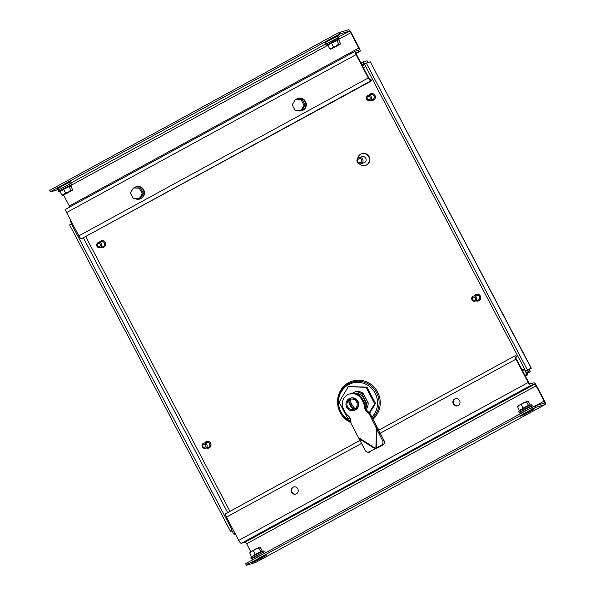 <?xml version="1.0" encoding="UTF-8"?>
<svg xmlns="http://www.w3.org/2000/svg" width="595" height="595" viewBox="0 0 595 595"><rect width="100%" height="100%" fill="white"/><g stroke="black" fill="none" stroke-linecap="round" stroke-linejoin="round"><path stroke-width="0.89" d="M350.708 421.104A20.282 19.457 73.2 0 1 338.54 403.284A20.282 19.457 73.2 0 1 348.618 384.623A20.282 19.457 73.2 0 1 373.615 390.751A20.282 19.457 73.2 0 1 371.897 417.102M360.994 63.092L362.995 61.999L363.984 63.888L365.747 63.353M367.636 61.954L367.026 60.779L362.995 61.999M72.188 223.229L71.556 223.422L70.56 221.541L71.132 221.228M71.556 223.422L72.121 223.11M361.983 64.974L363.984 63.888M367.026 60.779L367.955 62.557M232.087 530.904L230.51 531.38L69.615 224.91L72.397 223.631M231.366 528.598L71.407 223.928M230.51 531.38L231.938 530.599M527.408 370.365L529.26 369.8L530.249 371.682L528.152 372.834L530.264 371.689L529.795 370.811M529.163 369.83L528.635 369.525M530.249 371.682L528.286 372.277M527.088 372.641L526.575 372.797M526.352 370.678L525.586 370.916M531.238 368.015L529.409 369.294L525.378 370.514L531.201 368.312L370.306 61.843L531.238 368.015M370.306 61.843L366.275 63.063L527.17 369.532M366.275 63.063L364.475 64.044L525.378 370.514M357.707 158.501A6.129 5.876 73.2 0 1 368.952 157.318A6.129 5.876 73.2 0 1 359.291 163.729M361.753 153.726L362.162 153.599A6.129 5.876 73.2 0 1 366.78 164.882A6.129 5.876 73.2 0 1 365.709 165.336L365.308 165.455M361.5 163.476A3.198 3.064 73.2 0 1 357.186 161.84A3.198 3.064 73.2 0 1 359.09 157.593A3.198 3.064 73.2 0 1 361.5 163.476M359.09 157.593L362.176 156.663A3.198 3.064 73.2 0 1 364.586 162.547A3.198 3.064 73.2 0 1 364.028 162.777L360.942 163.714M360.719 162.628A2.135 2.045 73.2 0 1 357.93 161.721A2.135 2.045 73.2 0 1 358.74 158.858A2.135 2.045 73.2 0 1 361.529 159.758A2.135 2.045 73.2 0 1 360.719 162.628M204.806 442.866A3.466 3.325 73.2 0 1 210.675 443.513A3.466 3.325 73.2 0 1 206.346 447.961M206.666 441.468A3.466 3.325 73.2 0 1 209.328 447.827A3.466 3.325 73.2 0 1 208.667 448.095M205.796 448.08A2.663 2.558 73.2 0 1 202.196 446.711A2.663 2.558 73.2 0 1 203.787 443.171A2.663 2.558 73.2 0 1 205.796 448.08M203.787 443.171L206.547 442.338A2.663 2.558 73.2 0 1 208.555 447.239A2.663 2.558 73.2 0 1 208.094 447.433L205.327 448.273M205.007 447.224A1.599 1.532 73.2 0 1 202.917 446.548A1.599 1.532 73.2 0 1 203.527 444.398A1.599 1.532 73.2 0 1 205.617 445.075A1.599 1.532 73.2 0 1 205.007 447.224M474.498 295.73A3.466 3.325 73.2 0 1 480.366 296.384A3.466 3.325 73.2 0 1 476.045 300.832M476.357 294.332A3.466 3.325 73.2 0 1 479.027 300.691A3.466 3.325 73.2 0 1 478.417 300.944A3.466 3.325 73.2 0 1 478.365 300.966M475.487 300.944A2.663 2.558 73.2 0 1 471.887 299.583A2.663 2.558 73.2 0 1 473.479 296.042A2.663 2.558 73.2 0 1 475.487 300.944M473.479 296.042L476.238 295.202A2.663 2.558 73.2 0 1 478.246 300.111A2.663 2.558 73.2 0 1 477.785 300.304L475.018 301.137M474.706 300.088A1.599 1.532 73.2 0 1 472.609 299.411A1.599 1.532 73.2 0 1 473.218 297.262A1.599 1.532 73.2 0 1 475.308 297.939A1.599 1.532 73.2 0 1 474.706 300.088M99.447 242.187A3.466 3.325 73.2 0 1 105.315 242.842A3.466 3.325 73.2 0 1 100.994 247.289M101.306 240.789A3.466 3.325 73.2 0 1 103.976 247.148A3.466 3.325 73.2 0 1 103.314 247.423M100.436 247.401A2.663 2.558 73.2 0 1 96.844 246.04A2.663 2.558 73.2 0 1 98.428 242.5A2.663 2.558 73.2 0 1 100.436 247.401M98.428 242.5L101.195 241.659A2.663 2.558 73.2 0 1 103.203 246.568A2.663 2.558 73.2 0 1 102.734 246.761L99.975 247.594M99.655 246.546A1.599 1.532 73.2 0 1 97.565 245.869A1.599 1.532 73.2 0 1 98.168 243.719A1.599 1.532 73.2 0 1 100.258 244.396A1.599 1.532 73.2 0 1 99.655 246.546M369.138 95.059A3.466 3.325 73.2 0 1 375.014 95.706A3.466 3.325 73.2 0 1 370.685 100.161M370.997 93.66A3.466 3.325 73.2 0 1 373.667 100.019A3.466 3.325 73.2 0 1 373.005 100.287M370.127 100.272A2.663 2.558 73.2 0 1 366.535 98.904A2.663 2.558 73.2 0 1 368.119 95.364A2.663 2.558 73.2 0 1 370.127 100.272M368.119 95.364L370.886 94.531A2.663 2.558 73.2 0 1 372.894 99.432A2.663 2.558 73.2 0 1 372.425 99.633L369.666 100.466M369.346 99.417A1.599 1.532 73.2 0 1 367.256 98.74A1.599 1.532 73.2 0 1 367.859 96.591A1.599 1.532 73.2 0 1 369.956 97.268A1.599 1.532 73.2 0 1 369.346 99.417M65.837 209.105A3.6 0.997 -118.6 0 0 66.588 212.556L78.823 235.873L368.29 77.952L356.055 54.636A3.6 0.997 61.4 0 1 355.304 51.185L65.837 209.105A3.6 0.997 -118.6 0 1 65.889 209.083L355.252 51.215M78.823 235.873A3.6 0.997 -118.6 0 0 81.47 238.759L369.718 81.865L371.548 80.652L370.804 79.239L370.194 79.425A2.001 0.558 61.4 0 1 368.721 77.819L356.487 54.509A2.001 0.558 61.4 0 1 356.07 52.583A2.001 0.558 61.4 0 1 356.1 52.576L359.908 51.415A3.6 0.997 61.4 0 0 359.968 51.393A3.6 0.997 61.4 0 0 359.216 47.942L351.176 32.636A3.6 0.997 61.4 0 0 348.536 29.75L339.143 32.599L339.886 34.012L349.28 31.163L338.057 37.284M339.886 34.012L336.324 35.745L335.58 34.331L339.143 32.599M52.248 190.72L50.411 191.932L49.675 190.519L51.505 189.307L52.248 190.72L336.324 35.745M57.953 189.649L50.411 191.932M51.505 189.307L335.58 34.331M338.912 39.225L350.745 32.77L358.785 48.069A2.001 0.558 61.4 0 1 359.202 49.995A2.001 0.558 61.4 0 1 359.172 50.002L355.356 51.163A3.6 0.997 61.4 0 0 355.304 51.185M358.785 48.069L69.31 205.989L63.591 195.101M350.745 32.77A2.001 0.558 61.4 0 0 349.28 31.163M69.31 205.989A2.001 0.558 -118.6 0 1 69.727 206.978M368.29 77.952A3.6 0.997 61.4 0 0 370.938 80.838L371.548 80.652M66.863 193.39L70.277 191.389L66.863 193.39M59.842 191.382L63.412 189.024L70.753 185.655L72.493 189.612L71.958 190.43L72.493 189.612M60.013 191.553L61.835 195.019L63.97 194.483L65.502 192.825L63.68 189.351L60.013 191.553L59.559 191.337L60.013 191.553M62.743 195.361L68.462 192.036L65.502 192.825M70.671 186.146L69.005 186.644L70.827 190.117L72.181 190.43L62.966 195.338L61.835 195.019M69.005 186.183L69.005 186.644L63.68 189.351L63.412 189.024M70.827 190.117L68.462 192.036L71.958 190.43M70.626 185.804L71.341 185.03A7.17 0.394 152.3 0 0 66.387 187.127A7.17 0.394 152.3 0 0 58.793 191.612C57.403 191.716 56.763 190.415 65.807 186.116C74.152 181.654 70.671 185.112 71.341 185.03M139.148 198.834L133.228 198.566L130.372 193.13L133.444 187.953L139.364 188.221L142.22 193.665L139.148 198.834L140.301 198.485L143.373 193.316L142.22 193.665M139.364 188.221L140.517 187.879L133.444 187.953M140.517 187.879L143.373 193.316M134.158 187.737A6.396 6.136 73.2 0 1 135.995 186.808L136.456 186.666A6.396 6.136 73.2 0 1 141.283 198.44A6.396 6.136 73.2 0 1 140.167 198.909L139.706 199.042A6.396 6.136 73.2 0 1 135.296 198.663M135.995 186.808A6.396 6.136 73.2 0 1 140.822 198.581A6.396 6.136 73.2 0 1 139.706 199.042M353.839 393.347A10.122 9.713 73.2 0 1 363.976 398.672A10.122 9.713 73.2 0 1 365.062 405.143M369.294 412.722L374.642 403.7L366.081 387.382L348.313 386.579L339.105 402.094L347.673 418.411L350.195 418.53M351.853 393.414L356.524 391.213A11.722 11.245 73.2 0 1 363.218 393.384L361.775 393.823L366.721 403.231A11.722 11.245 73.2 0 1 365.687 408.475M366.252 409.62A11.722 11.245 73.2 0 0 368.156 402.8L363.218 393.384M369.718 413.205L375.512 403.44L366.944 387.122L348.313 386.579M374.642 403.7L375.512 403.44M366.081 387.382L366.944 387.122M355.081 391.651A11.722 11.245 73.2 0 1 361.775 393.823M368.156 402.8L366.721 403.231M382.659 440.836L384.043 440.605A3.198 2.871 80.7 0 1 382.897 444.889L377.788 447.79L376.404 448.02L381.514 445.12A3.198 2.871 -99.3 0 0 382.659 440.836L369.517 414.484A6.396 6.136 -106.8 0 0 368.089 412.647L366.579 411.301A6.396 6.136 73.2 0 1 364.438 407.225L364.177 405.195A6.396 6.136 -106.8 0 0 363.463 402.956L361.544 399.305A10.658 10.227 -106.8 0 0 349.466 394.009A10.658 10.227 -106.8 0 0 347.614 394.782A10.658 10.227 -106.8 0 0 343.568 409.107L345.487 412.766A6.396 6.136 -106.8 0 0 346.922 414.603L348.432 415.957A6.396 6.136 73.2 0 1 350.567 420.033L350.834 422.063A6.396 6.136 -106.8 0 0 351.541 424.295L365.174 450.378A3.198 3.139 -69.9 0 0 369.398 451.731L375.066 448.749L375.646 448.957M369.398 451.731L369.978 451.94A3.198 3.139 110.1 0 1 367.457 452.118L366.877 451.903M384.043 440.605L370.387 414.224L369.517 414.484M359.365 438.805L375.066 448.749L375.743 448.518L376.404 448.02L376.999 429.181L378.383 428.958M358.54 437.63L375.743 448.518L376.605 448.258M376.732 448.191L375.869 448.452L376.523 427.82L377.386 427.56M363.463 402.956L364.333 402.696L362.414 399.037A10.658 10.227 -106.8 0 0 350.329 393.741L349.466 394.009M364.333 402.696A6.396 6.136 73.2 0 1 365.04 404.935L364.177 405.195M368.089 412.647L368.952 412.387L367.442 411.033A6.396 6.136 73.2 0 1 365.3 406.958L365.04 404.935M368.952 412.387A6.396 6.136 73.2 0 1 370.387 414.224M350.247 398.226L350.7 398.085A6.396 6.136 73.2 0 1 355.527 409.858A6.396 6.136 73.2 0 1 354.412 410.327L353.951 410.468A6.396 6.136 73.2 0 1 349.131 398.695A6.396 6.136 73.2 0 1 357.759 401.975A6.396 6.136 73.2 0 1 353.951 410.468M353.623 409.449A5.325 5.11 -106.8 0 0 353.638 409.442A5.325 5.11 -106.8 0 0 356.591 401.893A5.325 5.11 -106.8 0 0 350.552 399.245A5.325 5.11 -106.8 0 0 350.537 399.252A5.325 5.11 -106.8 0 0 347.599 401.64A5.437 5.437 0 0 0 347.547 406.794A5.325 5.11 -106.8 0 0 353.608 409.457A5.325 5.11 -106.8 0 0 356.561 401.9A5.325 5.11 -106.8 0 0 350.522 399.252M351.719 404.265A5.348 1.48 61.4 0 0 354.538 408.096A4.678 4.485 73.2 0 1 352.924 408.981A5.348 1.48 -118.6 0 1 350.098 405.143A5.348 1.48 -118.6 0 1 348.677 400.889A4.678 4.485 73.2 0 1 350.291 400.004A5.348 1.48 61.4 0 0 351.719 404.265M352.924 408.981L348.677 400.889M234.594 534.667L233.872 534.131A10.658 2.953 -118.6 0 1 231.403 529.424L231.291 528.635L232.251 528.115M333.26 47.697L338.168 45.242L333.26 47.697M327.733 45.235L331.303 42.87L338.644 39.501L340.385 43.465L339.849 44.283L340.385 43.465M338.518 39.657L339.232 38.876A7.17 0.394 152.3 0 0 335.58 40.326A7.17 0.394 152.3 0 0 328.232 44.275A7.17 0.394 152.3 0 0 326.685 45.465C326.655 45.503 324.223 44.96 327.793 43.19L337.796 38.035C339.395 37.812 339.879 38.087 339.232 38.876M338.562 39.991L336.904 40.497L338.726 43.971L340.072 44.283L340.258 43.881M336.904 40.029L336.904 40.497L331.571 43.197L333.393 46.67L336.353 45.882L338.726 43.971M331.303 42.87L331.571 43.197L327.912 45.398L329.734 48.872L331.861 48.336L333.393 46.67M330.642 49.206L339.849 44.283M340.072 44.283L330.865 49.184L329.734 48.872M327.458 45.183L327.912 45.398L327.458 45.183M526.865 370.06L527.936 370.945L525.378 370.521L526.709 373.065L528.182 371.414L527.661 374.783L526.939 374.248A10.658 2.953 -118.6 0 1 524.47 369.54L524.448 368.751M293.781 486.918A3.734 3.577 -106.8 0 0 295.938 494.043M292.911 487.253A3.734 3.577 -106.8 0 0 295.722 494.118A3.734 3.577 -106.8 0 0 297.939 489.164A3.734 3.577 -106.8 0 0 292.911 487.253M457.748 405.768A3.734 3.577 73.2 0 1 455.591 398.643M458.187 405.567A3.734 3.577 73.2 0 1 453.152 403.655A3.734 3.577 73.2 0 1 455.376 398.702A3.734 3.577 73.2 0 1 458.187 405.567M361.648 443.357L226.472 517.107L238.714 540.416A3.6 0.997 -118.6 0 0 241.354 543.302L245.17 542.149A2.001 0.558 -118.6 0 1 246.642 543.756L536.11 385.835L544.142 401.134L535.693 405.745M536.11 385.835A2.001 0.558 61.4 0 0 534.637 384.229L530.829 385.381A3.6 0.997 61.4 0 1 528.182 382.496L515.947 359.187L379.231 433.77M535.879 407.33L532.317 409.062L531.58 407.649L535.136 405.916L535.879 407.33L545.273 404.481A3.6 0.997 61.4 0 0 545.325 404.459A3.6 0.997 61.4 0 0 544.574 401.008L536.541 385.701A3.6 0.997 61.4 0 0 533.901 382.816L530.086 383.968A2.001 0.558 61.4 0 1 528.613 382.362L516.378 359.053A2.001 0.558 61.4 0 1 515.962 357.134A2.001 0.558 61.4 0 1 515.991 357.119L516.601 356.933L515.858 355.52L515.248 355.706A3.6 0.997 61.4 0 0 515.196 355.728A3.6 0.997 61.4 0 0 515.947 359.187M246.412 565.25L245.668 563.837L247.505 562.625L248.241 564.038L246.412 565.25L255.805 562.401A3.6 0.997 -118.6 0 0 255.857 562.379L545.325 404.459M531.58 407.649L247.505 562.625M544.142 401.134A2.001 0.558 61.4 0 1 544.566 403.06A2.001 0.558 61.4 0 1 544.537 403.068L535.136 405.916M532.317 409.062L248.241 564.038M250.785 551.647L246.642 543.756M226.472 517.107A3.6 0.997 -118.6 0 1 225.721 513.649A3.6 0.997 -118.6 0 1 225.78 513.626L360.131 440.33L225.721 513.649M515.843 357.431L516.601 356.933M251.566 556.875L250.926 557.574A7.17 0.394 -27.7 0 1 258.572 553.194A7.17 0.394 -27.7 0 1 263.473 550.985L258.007 552.934L251.514 556.95L249.774 552.986L250.309 552.167M251.514 556.95L255.262 554.257L253.44 550.784L251.313 551.32L249.774 552.986M255.359 554.637L255.262 554.257L262.246 551.052L260.424 547.579L259.301 547.266L258.766 548.084L255.805 548.865L253.44 550.784M260.96 551.796L258.766 548.084M259.524 547.236L251.313 551.32L249.907 552.569M262.246 551.052L262.707 551.268M531.365 404.838L532.138 405.604L531.149 406.556A6.962 0.387 -27.7 0 0 529.186 407.017A6.962 0.387 -27.7 0 0 521.101 411.316A6.962 0.387 -27.7 0 0 520.365 412.216L519.019 412.499L518.818 411.42A7.17 0.394 -27.7 0 1 520.424 410.342A7.17 0.394 -27.7 0 1 526.865 406.839A7.17 0.394 -27.7 0 1 531.365 404.838L529.758 405.061L521.19 409.353L519.405 410.795L517.672 406.839L519.204 405.173L521.332 404.637L523.154 408.103L528.479 405.403L526.657 401.93L523.697 402.718L521.332 404.637M528.851 405.641L528.479 405.403L530.145 404.897L528.323 401.432L527.192 401.112L526.657 401.93M527.415 401.089L519.204 405.173L517.799 406.422M519.405 410.795L523.154 408.103L523.258 408.482M517.672 406.839L518.2 406.021M530.599 405.113L530.145 404.897M295.254 99.677L301.182 99.945L304.038 105.382L300.966 110.558L295.046 110.291L292.19 104.846L295.254 99.677L296.407 99.328L302.327 99.596L301.182 99.945M302.327 99.596L305.183 105.032L304.038 105.382M305.183 105.032L302.119 110.209L300.966 110.558M297.113 110.38A6.396 6.136 -106.8 0 0 305.324 102.273A6.396 6.136 -106.8 0 0 295.975 99.462M301.516 110.767L301.977 110.625A6.396 6.136 -106.8 0 0 305.785 102.132A6.396 6.136 -106.8 0 0 298.274 98.383L297.812 98.525M372.485 418.233A21.189 20.327 -106.8 0 0 376.576 392.596A21.189 20.327 -106.8 0 0 348.871 383.611A21.189 20.327 -106.8 0 0 340.831 412.097A21.189 20.327 -106.8 0 0 350.775 421.61M373.005 419.222A22.186 21.286 -106.8 0 0 377.609 392.075A22.186 21.286 -106.8 0 0 348.596 382.674A22.186 21.286 -106.8 0 0 340.176 412.499A22.186 21.286 -106.8 0 0 350.931 422.614M363.426 67.733L365.747 66.469M229.96 511.343L85.799 236.758M364.698 64.476L362.385 65.74M83.426 237.918L227.64 512.607M324.93 42.736L325.175 42.952A7.259 0.402 -27.7 0 1 330.478 39.709A7.259 0.402 -27.7 0 1 337.722 36.236A7.259 0.402 -27.7 0 1 338.027 36.206L337.692 38.08M324.848 42.773A7.78 0.431 -27.7 0 1 324.84 42.773A7.78 0.431 -27.7 0 1 329.295 39.835A7.78 0.431 -27.7 0 1 337.96 35.618A7.78 0.431 -27.7 0 1 337.216 36.414M69.801 182.249L70.195 181.944L70.128 182.353A7.259 0.402 152.3 0 0 69.823 182.382A7.259 0.402 152.3 0 0 62.579 185.863A7.259 0.402 152.3 0 0 57.284 189.098L59.017 189.894M69.325 182.561A7.78 0.431 152.3 0 0 70.069 181.765A7.78 0.431 152.3 0 0 61.404 185.982A7.78 0.431 152.3 0 0 56.942 188.927A7.78 0.431 152.3 0 0 56.956 188.92M66.588 212.556L356.055 54.636M326.335 43.68L70.158 183.439M359.908 51.415L356.07 53.513L359.968 51.393M71.021 185.38L327.756 45.317M81.47 238.759L370.938 80.838M382.897 444.889L381.514 445.12M366.579 411.301L367.442 411.033M364.438 407.225L365.3 406.958M361.544 399.305L362.414 399.037M233.872 534.131L235.07 533.477M231.403 529.424L232.6 528.769M336.956 38.987A6.962 0.387 152.3 0 0 336.532 38.593A6.962 0.387 152.3 0 0 327.823 43.175M524.931 375.348L526.939 374.248M522.455 370.633L524.47 369.54M262.306 554.555A7.259 0.402 152.3 0 0 252.481 559.91M252.942 562.245A7.78 0.431 152.3 0 0 261.607 558.028A7.78 0.431 152.3 0 0 266.062 555.09A7.78 0.431 152.3 0 0 257.404 559.3A7.78 0.431 152.3 0 0 252.942 562.245M520.372 413.763A7.259 0.402 -27.7 0 1 530.197 408.401M521.309 411.599L530.026 406.839M520.833 416.098A7.78 0.431 -27.7 0 1 525.296 413.153A7.78 0.431 -27.7 0 1 533.96 408.936A7.78 0.431 -27.7 0 1 529.498 411.881A7.78 0.431 -27.7 0 1 520.833 416.098M528.182 382.496L238.714 540.416M545.273 404.481L255.805 562.401M530.829 385.381L241.354 543.302M534.637 384.229L245.17 542.149M515.144 355.758L378.926 430.073L515.196 355.728M262.135 552.993L253.411 557.746M250.926 557.574L251.03 558.601L252.466 558.37A6.962 0.387 -27.7 0 1 252.763 557.731A6.962 0.387 -27.7 0 1 259.078 554.257A6.962 0.387 -27.7 0 1 263.243 552.71L264.247 551.751L263.473 550.985M69.801 184.227L70.128 182.353M325.175 42.952L326.908 43.74M338.027 36.206L338.094 35.789L337.692 36.094M59.939 191.456L58.793 191.612M72.181 190.43L72.359 190.028M347.547 406.794A5.437 5.437 0 0 0 349.853 409.092M234.542 534.749L235.471 534.236M327.838 45.302L326.685 45.465M525.333 376.107L527.609 374.865M522.113 369.978L524.359 368.751M264.983 553.499C263.756 552.614 262.923 552.391 262.507 552.837L253.998 557.151C252.496 557.686 251.871 558.72 252.139 560.245M265.697 555.239L265.705 555.239C264.582 555.462 254.638 560.616 253.158 561.829L253.254 561.732M520.03 414.098C519.762 412.573 520.387 411.539 521.897 410.996L530.398 406.683C530.822 406.236 531.647 406.459 532.882 407.352M521.153 415.578L521.049 415.674C521.146 415.273 532.54 409.219 533.589 409.092L533.596 409.092M519.465 410.721L518.818 411.42"/></g></svg>
